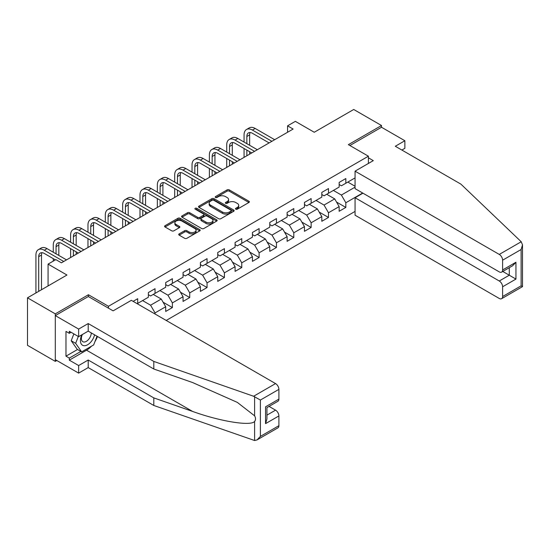 <?xml version="1.0" encoding="UTF-8"?>
<svg xmlns="http://www.w3.org/2000/svg" width="550" height="550" viewBox="0 0 550 550"><rect width="100%" height="100%" fill="white"/><g stroke="black" fill="none" stroke-linecap="round" stroke-linejoin="round"><path stroke-width="0.82" d="M235.785 209.186A1.079 0.626 0 0 0 237.311 209.186L248.909 202.489A1.547 0.894 0 0 0 249.363 201.864A1.547 0.894 0 0 0 248.909 201.231L229.268 189.887A1.547 0.894 0 0 0 227.081 189.887L215.483 196.584A1.079 0.626 0 0 0 215.167 197.024A1.079 0.626 0 0 0 215.483 197.464A1.079 0.626 0 0 0 217.016 197.464L218.515 196.597A4.936 2.853 0 0 1 225.5 196.597L227.136 197.546A4.936 2.853 0 0 1 228.58 199.561A4.936 2.853 0 0 1 227.136 201.575L225.637 202.441A1.079 0.626 0 0 0 225.321 202.881A1.079 0.626 0 0 0 225.637 203.328A1.079 0.626 0 0 0 227.164 203.328L228.663 202.462A4.936 2.853 0 0 1 235.647 202.462L237.284 203.404A4.936 2.853 0 0 1 238.734 205.418A4.936 2.853 0 0 1 237.284 207.439L235.785 208.306A1.079 0.626 0 0 0 235.469 208.746A1.079 0.626 0 0 0 235.785 209.186L235.785 208.306M179.169 233.867A1.547 0.894 0 0 0 178.716 234.499A1.547 0.894 0 0 0 179.169 235.132L184.683 238.315A1.547 0.894 0 0 0 186.863 238.315L199.746 230.876A1.547 0.894 0 0 0 200.193 230.244A1.547 0.894 0 0 0 199.746 229.618L180.097 218.274A1.547 0.894 0 0 0 177.918 218.274L165.034 225.713A1.547 0.894 0 0 0 164.588 226.339A1.547 0.894 0 0 0 165.034 226.971L171.696 230.814A1.547 0.894 0 0 0 173.876 230.814L179.389 227.631A1.547 0.894 0 0 0 179.843 226.999A1.547 0.894 0 0 0 179.389 226.373L176.089 224.469A4.132 2.386 0 0 1 174.879 222.778A4.132 2.386 0 0 1 177.43 220.577A4.132 2.386 0 0 1 181.926 221.093L194.858 228.559A4.132 2.386 0 0 1 196.068 230.244A4.132 2.386 0 0 1 193.518 232.451A4.132 2.386 0 0 1 189.021 231.935L186.863 230.691A1.547 0.894 0 0 0 184.683 230.691L179.169 233.867L179.169 235.132M401.871 150.047L404.869 148.314L404.869 140.738L381.521 127.256L381.521 125.524L353.726 109.478L314.256 132.261L295.35 121.351L287.567 125.847L293.129 129.051L61.414 262.831L55.852 259.621L48.07 264.117L48.07 285.945M88.433 296.601L88.433 294.738L55.296 313.864L27.5 297.818L66.969 275.028L48.07 264.117M88.433 294.738L108.446 306.295L368.404 156.207L368.404 163.46M381.521 125.524L348.391 144.65L368.404 156.207M218.625 218.714A1.547 0.894 0 0 0 220.804 218.714L233.688 211.282A1.547 0.894 0 0 0 234.135 210.65A1.547 0.894 0 0 0 233.688 210.018L214.039 198.681A1.547 0.894 0 0 0 211.86 198.681L198.976 206.113A1.547 0.894 0 0 0 198.529 206.745A1.547 0.894 0 0 0 198.976 207.371L218.625 218.714M195.649 209.419A1.079 0.626 0 0 1 196.742 209.571L196.742 208.285L216.714 219.821A1.547 0.894 0 0 1 217.167 220.447A1.547 0.894 0 0 1 216.714 221.079L203.837 228.511A1.547 0.894 0 0 1 201.651 228.511L182.009 217.174L187.522 214.012L187.522 212.733L182.009 215.909A1.547 0.894 0 0 0 181.555 216.542A1.547 0.894 0 0 0 182.009 217.174L182.009 215.909M187.522 214.012A1.547 0.894 0 0 1 189.702 214.012L189.702 212.733A1.547 0.894 0 0 0 187.522 212.733M189.702 212.733L197.67 217.333A1.547 0.894 0 0 0 199.849 217.333L203.507 215.222A1.547 0.894 0 0 0 203.961 214.589A1.547 0.894 0 0 0 203.507 213.957L195.216 209.172A1.079 0.626 0 0 1 194.899 208.732A1.079 0.626 0 0 1 195.566 208.154A1.079 0.626 0 0 1 196.742 208.285M55.296 313.864L55.296 361.371L27.5 345.324L27.5 297.818M108.446 308.151L108.446 306.295M166.21 320.444L355.059 211.413M355.059 177.904L345.833 183.232L345.833 178.544L339.157 182.401L339.157 187.083L328.488 193.249L328.488 188.561L321.812 192.411L321.812 197.099L311.142 203.259L311.142 198.577L304.466 202.428L304.466 207.116L293.796 213.276L293.796 208.587L287.121 212.438L287.121 217.126L276.451 223.293L276.451 218.604L269.775 222.454L269.775 227.143L259.105 233.303L259.105 228.614L252.436 232.471L252.436 237.153L241.759 243.32L241.759 238.631L235.091 242.481L235.091 247.17L224.414 253.33L224.414 248.648L217.745 252.498L217.745 257.187L207.068 263.347L207.068 258.658L200.399 262.515L200.399 267.197L189.722 273.364L189.722 268.675L183.054 272.525L183.054 277.214L172.377 283.374L172.377 278.692L165.708 282.542L165.708 287.224L155.031 293.391L155.031 288.702L148.363 292.552L148.363 297.241L137.686 303.401L137.686 298.719L133.127 301.352M362.677 193.022L345.833 202.751L345.833 207.433L339.157 211.282L339.157 206.601L328.488 212.761L328.488 217.449L321.812 221.299L321.812 216.611L311.142 222.778L311.142 227.459L304.466 231.316L304.466 226.627L293.796 232.788L293.796 237.476L287.121 241.326L287.121 236.644L276.451 242.804L276.451 247.493L269.775 251.343L269.775 246.654L259.105 252.821L259.105 257.503L252.436 261.36L252.436 256.671L241.759 262.831L241.759 267.52L235.091 271.37L235.091 266.688L224.414 272.848L224.414 277.537L217.745 281.387L217.745 276.698L207.068 282.865L207.068 287.547L200.399 291.397L200.399 286.715L189.722 292.875L189.722 297.564L183.054 301.414L183.054 296.725L172.377 302.892L172.377 307.574L165.708 311.431L165.708 306.742L155.031 312.902L155.031 313.995M137.686 303.401L137.184 303.689M153.251 294.415L161.26 299.042L150.583 305.202L142.581 300.582M148.363 294.676L150.583 295.955L155.031 293.391M150.583 305.202L155.031 312.902M161.26 299.042L165.708 306.742M170.596 284.405L178.606 289.025L167.929 295.185L159.926 290.565M165.708 284.659L167.929 285.945L172.377 283.374M167.929 295.185L172.377 302.892M178.606 289.025L183.054 296.725M187.942 274.388L195.951 279.008L185.274 285.175L177.272 280.548M183.054 274.643L185.274 275.928L189.722 273.364M185.274 285.175L189.722 292.875M195.951 279.008L200.399 286.715M205.288 264.371L213.297 268.998L202.62 275.158L194.617 270.538M200.399 264.632L202.62 265.911L207.068 263.347M202.62 275.158L207.068 282.865M213.297 268.998L217.745 276.698M222.633 254.361L230.643 258.981L219.966 265.141L211.963 260.521M217.745 254.616L219.966 255.901L224.414 253.33M219.966 265.141L224.414 272.848M230.643 258.981L235.091 266.688M239.979 244.344L247.988 248.964L237.311 255.131L229.309 250.511M235.091 244.599L237.311 245.884L241.759 243.32M237.311 255.131L241.759 262.831M247.988 248.964L252.436 256.671M257.324 234.334L265.334 238.954L254.657 245.114L246.654 240.494M252.436 234.589L254.657 235.874L259.105 233.303M254.657 245.114L259.105 252.821M265.334 238.954L269.775 246.654M274.67 224.317L282.679 228.938L272.002 235.104L263.993 230.478M269.775 224.572L272.002 225.857L276.451 223.293M272.002 235.104L276.451 242.804M282.679 228.938L287.121 236.644M292.016 214.301L300.018 218.928L289.348 225.087L281.339 220.468M287.121 214.562L289.348 215.841L293.796 213.276M289.348 225.087L293.796 232.788M300.018 218.928L304.466 226.627M309.361 204.291L317.364 208.911L306.694 215.071L298.684 210.451M304.466 204.545L306.694 205.831L311.142 203.259M306.694 215.071L311.142 222.778M317.364 208.911L321.812 216.611M326.707 194.274L334.709 198.894L324.039 205.061L316.03 200.434M321.812 194.528L324.039 195.814L328.488 193.249M324.039 205.061L328.488 212.761M334.709 198.894L339.157 206.601M355.059 187.151L341.385 195.044L333.376 190.424M347.834 182.077L355.059 186.251M339.157 184.518L341.385 185.804L345.833 183.232M341.385 195.044L345.833 202.751M55.296 361.371L56.801 360.504M287.567 125.847L287.567 132.261M336.545 202.077L345.833 207.433M319.199 212.087L328.488 217.449M301.854 222.104L311.142 227.459M284.508 232.114L293.796 237.476M267.163 242.131L276.451 247.493M249.817 252.147L259.105 257.503M232.478 262.157L241.759 267.52M215.133 272.174L224.414 277.537M197.787 282.191L207.068 287.547M180.441 292.201L189.722 297.564M163.096 302.218L172.377 307.574M236.218 209.337L237.284 208.718A4.936 2.853 0 0 0 238.734 206.704L238.734 205.418M228.58 199.561L228.58 200.846A4.936 2.853 0 0 1 227.136 202.861L226.071 203.479M248.889 202.503L229.268 191.173A1.547 0.894 0 0 0 227.081 191.173L215.916 197.615M233.667 211.289L214.039 199.959A1.547 0.894 0 0 0 211.86 199.959L198.997 207.384M230.959 211.09A1.079 0.626 0 0 0 231.275 210.65A1.079 0.626 0 0 0 230.959 210.21L213.709 200.255A1.079 0.626 0 0 0 212.183 200.255L210.602 201.169A4.936 2.853 0 0 0 209.158 203.184A4.936 2.853 0 0 0 210.602 205.198L222.393 212.004A4.936 2.853 0 0 0 229.377 212.004L230.959 211.09L230.959 212.376A1.079 0.626 0 0 0 231.275 211.936L231.275 210.65M209.158 203.184L209.158 204.469A4.936 2.853 0 0 0 210.602 206.484L210.602 205.198M230.959 212.376L229.377 213.29A4.936 2.853 0 0 1 222.393 213.29L210.602 206.484M189.702 214.012L197.67 218.611A1.547 0.894 0 0 0 199.849 218.611L203.507 216.501A1.547 0.894 0 0 0 203.961 215.875L203.961 214.589M196.742 209.571L216.693 221.093M205.934 222.104A4.132 2.386 0 0 0 210.437 222.619A4.132 2.386 0 0 0 212.988 220.419A4.132 2.386 0 0 0 211.778 218.735L207.219 216.102A1.547 0.894 0 0 0 205.033 216.102L201.383 218.212A1.547 0.894 0 0 0 200.929 218.845A1.547 0.894 0 0 0 201.383 219.471L205.934 222.104L205.934 223.389A4.132 2.386 0 0 0 210.437 223.905A4.132 2.386 0 0 0 212.988 221.698L212.988 220.419M200.929 218.845L200.929 220.124A1.547 0.894 0 0 0 201.383 220.756L201.383 219.471M205.934 223.389L201.383 220.756M196.068 230.244L196.068 231.529A4.132 2.386 0 0 1 193.518 233.736A4.132 2.386 0 0 1 189.021 233.214L186.863 231.969A1.547 0.894 0 0 0 184.683 231.969L179.19 235.139M174.879 222.778L174.879 224.063A4.132 2.386 0 0 0 176.089 225.748L176.089 224.469M179.369 227.645L176.089 225.748M199.726 230.89L180.097 219.56A1.547 0.894 0 0 0 177.918 219.56L165.055 226.985M244.069 142.072L244.069 134.881A11.791 6.806 60 0 1 246.517 129.484L249.294 127.882A11.791 6.806 60 0 1 255.193 128.459L274.67 139.707M246.517 129.484A11.791 6.806 60 0 1 252.409 130.068L271.893 141.316M269.108 142.917L252.409 133.279A7.865 4.537 -120 0 0 248.476 132.887A7.865 4.537 -120 0 0 246.854 136.489L246.854 143.674M250.126 132.522A7.865 4.537 -120 0 0 249.631 134.881L249.631 145.282M246.854 150.095L246.854 155.774M249.631 151.704L249.631 154.165M244.069 157.376L244.069 148.493M81.826 334.819A10.223 5.899 120 0 0 84.04 345.709A10.223 5.899 120 0 0 94.573 334.812M82.376 334.503A6.999 4.042 120 0 0 82.837 341.701A6.999 4.042 120 0 0 83.861 342.018A6.999 4.042 120 0 0 91.286 332.908M97.034 336.229L93.658 344.939L81.648 351.869L77.206 349.298L71.198 340.759L73.865 333.898M81.648 351.869L75.646 343.331L78.313 336.462M71.198 340.759L75.646 343.331M521.221 241.752L522.5 244.86L521.118 249.514L502.604 260.198A4.716 2.723 -120 0 0 499.269 254.423L521.221 241.752L460.907 184.133L395.312 146.259L404.869 140.738M362.952 193.181L355.059 197.739L355.059 215.201L499.269 298.464A4.716 2.723 -120 0 0 501.627 298.691A4.716 2.723 -120 0 0 502.604 296.532L502.604 286.777A4.716 2.723 -120 0 0 499.269 281.002L509.279 275.22L515.948 279.077L502.604 286.777M355.059 197.739L499.269 281.002M368.404 157.809L373.292 160.634L355.059 171.167L355.059 188.623L499.269 271.886A4.716 2.723 -120 0 0 501.627 272.119A4.716 2.723 -120 0 0 502.604 269.961L502.604 260.198M355.059 171.167L499.269 254.423M381.521 127.256L349.889 145.516M502.762 271.459L509.279 275.22L509.279 267.706M502.604 269.961L515.948 262.254L512.614 265.774L501.627 272.119M502.604 296.532L521.118 285.849L521.819 286.254M91.444 346.218A17.689 10.216 -60 0 1 86.542 350.199L69.307 360.154L78.643 365.544L88.206 360.023L153.808 397.897L153.808 405.474L254.609 440.522L257.049 439.904L260.384 436.384L278.898 425.693A4.716 2.723 60 0 1 277.922 427.852L257.049 439.904M153.808 397.897L192.583 411.428C220.131 421.431 250.986 426.401 254.609 421.417C255.819 419.891 255.819 418.027 254.609 415.821L237.284 402.366L192.583 382.539L153.808 369.009L88.206 331.134L78.643 336.655L69.307 331.265L69.307 333.321L65.972 331.389L65.972 356.173L69.307 358.098L80.871 351.423M78.643 365.544L78.643 373.12L55.296 359.638L55.296 315.597L88.323 296.532L113.114 310.853L131.347 300.321L275.557 383.584A4.716 2.723 60 0 1 278.898 389.359L278.898 399.114A4.716 2.723 60 0 1 277.922 401.273L266.936 407.619L266.936 418.99L265.554 423.638L265.554 406.821C267.355 407.859 267.355 407.859 265.554 406.821L278.898 399.114M88.206 360.023L88.206 367.599L78.643 373.12M153.808 405.474L88.206 367.599M278.898 389.359L260.384 400.049L253.612 396.254L153.808 361.433L88.206 323.558L78.643 329.079L78.643 336.655M78.643 329.079L55.296 315.597M69.307 360.154L69.307 358.098M88.206 323.558L88.206 331.134M153.808 361.433L153.808 369.009M266.936 415.14L275.557 410.156A4.716 2.723 60 0 1 278.898 415.938L278.898 425.693M275.557 410.156L269.046 406.395M97.467 336.483A17.689 10.216 -60 0 1 94.958 341.584M71.088 332.289L69.307 333.321M65.972 356.173L77.536 349.491M226.724 152.089L226.724 144.897A11.791 6.806 60 0 1 229.171 139.501L231.949 137.892A11.791 6.806 60 0 1 237.847 138.476L257.324 149.724M229.171 139.501A11.791 6.806 60 0 1 235.063 140.085L254.547 151.326M251.762 152.934L235.063 143.289A7.865 4.537 -120 0 0 231.137 142.904A7.865 4.537 -120 0 0 229.508 146.499L229.508 153.691M232.781 142.539A7.865 4.537 -120 0 0 232.286 144.897L232.286 155.292M229.508 160.112L229.508 165.784M232.286 161.714L232.286 164.182M226.724 167.392L226.724 158.503M209.378 162.099L209.378 154.907A11.791 6.806 60 0 1 211.826 149.511L214.603 147.909A11.791 6.806 60 0 1 220.502 148.493L239.979 159.741M211.826 149.511A11.791 6.806 60 0 1 217.718 150.095L237.201 161.343M234.424 162.944L217.718 153.306A7.865 4.537 -120 0 0 213.792 152.914A7.865 4.537 -120 0 0 212.163 156.516L212.163 163.708M215.435 152.556A7.865 4.537 -120 0 0 214.94 154.907L214.94 165.309M212.163 170.122L212.163 175.801M214.94 171.731L214.94 174.192M209.378 177.403L209.378 168.52M192.032 172.116L192.032 164.924A11.791 6.806 60 0 1 194.48 159.528L197.258 157.919A11.791 6.806 60 0 1 203.156 158.503L222.633 169.751M194.48 159.528A11.791 6.806 60 0 1 200.372 160.112L219.856 171.359M217.078 172.961L200.372 163.322A7.865 4.537 -120 0 0 196.446 162.931A7.865 4.537 -120 0 0 194.817 166.533L194.817 173.718M198.089 162.566A7.865 4.537 -120 0 0 197.594 164.924L197.594 175.326M194.817 180.139L194.817 185.811M197.594 181.741L197.594 184.209M192.032 187.419L192.032 178.537M174.694 182.126L174.694 174.941A11.791 6.806 60 0 1 177.134 169.537L179.912 167.936A11.791 6.806 60 0 1 185.811 168.52L205.288 179.768M177.134 169.537A11.791 6.806 60 0 1 183.026 170.122L202.51 181.369M199.732 182.978L183.026 173.333A7.865 4.537 -120 0 0 179.101 172.947A7.865 4.537 -120 0 0 177.471 176.543L177.471 183.734M180.744 172.583A7.865 4.537 -120 0 0 180.249 174.941L180.249 185.336M177.471 190.156L177.471 195.827M180.249 191.758L180.249 194.226M174.694 197.429L174.694 188.547M157.348 192.143L157.348 184.951A11.791 6.806 60 0 1 159.789 179.554L162.566 177.952A11.791 6.806 60 0 1 168.465 178.537L187.942 189.778M159.789 179.554A11.791 6.806 60 0 1 165.688 180.139L185.164 191.386M182.387 192.988L165.688 183.349A7.865 4.537 -120 0 0 161.755 182.958A7.865 4.537 -120 0 0 160.126 186.56L160.126 193.744M163.398 182.593A7.865 4.537 -120 0 0 162.903 184.951L162.903 195.353M160.126 200.166L160.126 205.844M162.903 201.774L162.903 204.236M157.348 207.446L157.348 198.564M140.002 202.159L140.002 194.968A11.791 6.806 60 0 1 142.443 189.571L145.221 187.962A11.791 6.806 60 0 1 151.119 188.547L170.596 199.794M142.443 189.571A11.791 6.806 60 0 1 148.342 190.156L167.819 201.396M165.041 203.005L148.342 193.359A7.865 4.537 -120 0 0 144.409 192.974A7.865 4.537 -120 0 0 142.78 196.57L142.78 203.761M146.053 192.61A7.865 4.537 -120 0 0 145.558 194.968L145.558 205.37M142.78 210.183L142.78 215.854M145.558 211.784L145.558 214.252M140.002 217.463L140.002 208.574M122.657 212.169L122.657 204.985A11.791 6.806 60 0 1 125.098 199.581L127.875 197.979A11.791 6.806 60 0 1 133.774 198.564L153.251 209.811M125.098 199.581A11.791 6.806 60 0 1 130.996 200.166L150.473 211.413M147.696 213.022L130.996 203.376A7.865 4.537 -120 0 0 127.064 202.984A7.865 4.537 -120 0 0 125.434 206.587L125.434 213.778M128.707 202.627A7.865 4.537 -120 0 0 128.212 204.985L128.212 215.38M125.434 220.192L125.434 225.871M128.212 221.801L128.212 224.262M122.657 227.473L122.657 218.591M105.311 222.186L105.311 214.995A11.791 6.806 60 0 1 107.752 209.598L110.529 207.989A11.791 6.806 60 0 1 116.428 208.574L135.905 219.821M107.752 209.598A11.791 6.806 60 0 1 113.651 210.183L133.127 221.43M130.35 223.032L113.651 213.393A7.865 4.537 -120 0 0 109.718 213.001A7.865 4.537 -120 0 0 108.089 216.604L108.089 223.788M111.361 212.637A7.865 4.537 -120 0 0 110.866 214.995L110.866 225.397M108.089 230.209L108.089 235.881M110.866 231.811L110.866 234.279M105.311 237.49L105.311 228.607M87.966 232.203L87.966 225.012A11.791 6.806 60 0 1 90.406 219.608L93.184 218.006A11.791 6.806 60 0 1 99.083 218.591L118.559 229.838M90.406 219.608A11.791 6.806 60 0 1 96.305 220.192L115.782 231.44M113.004 233.049L96.305 223.403A7.865 4.537 -120 0 0 92.373 223.018A7.865 4.537 -120 0 0 90.743 226.614L90.743 233.805M94.016 222.654A7.865 4.537 -120 0 0 93.521 225.012L93.521 235.407M90.743 240.226L90.743 245.898M93.521 241.828L93.521 244.296M87.966 247.5L87.966 238.617M70.62 242.213L70.62 235.022A11.791 6.806 60 0 1 73.061 229.625L75.838 228.023A11.791 6.806 60 0 1 81.737 228.607L101.221 239.848M73.061 229.625A11.791 6.806 60 0 1 78.959 230.209L98.436 241.457M95.659 243.059L78.959 233.42A7.865 4.537 -120 0 0 75.027 233.028A7.865 4.537 -120 0 0 73.398 236.631L73.398 243.822M76.67 232.671A7.865 4.537 -120 0 0 76.175 235.022L76.175 245.424M73.398 250.236L73.398 255.915M76.175 251.845L76.175 254.306M70.62 257.517L70.62 248.634M53.274 252.23L53.274 245.039A11.791 6.806 60 0 1 55.715 239.642L58.492 238.033A11.791 6.806 60 0 1 64.391 238.617L83.875 249.865M55.715 239.642A11.791 6.806 60 0 1 61.614 240.226L81.091 251.474M78.313 253.076L61.614 243.437A7.865 4.537 -120 0 0 57.681 243.045A7.865 4.537 -120 0 0 56.052 246.641L56.052 253.832M59.324 242.681A7.865 4.537 -120 0 0 58.829 245.039L58.829 255.441M53.274 261.113L53.274 258.644M35.929 292.951L35.929 255.056A11.791 6.806 60 0 1 38.369 249.652L41.147 248.05A11.791 6.806 60 0 1 47.046 248.634L66.529 259.882M38.369 249.652A11.791 6.806 60 0 1 44.268 250.236L63.745 261.484M55.406 259.882L44.268 253.447A7.865 4.537 -120 0 0 40.336 253.062A7.865 4.537 -120 0 0 38.706 256.657L38.706 291.349M41.979 252.697A7.865 4.537 -120 0 0 41.491 255.056L41.491 289.74M237.284 208.718L237.284 207.439M225.637 203.328L225.637 202.441M227.136 202.861L227.136 201.575M215.483 197.464L215.483 196.584M227.081 191.173L227.081 189.887M229.268 191.173L229.268 189.887M248.909 202.489L248.909 201.231M198.976 207.371L198.976 206.113M211.86 199.959L211.86 198.681M214.039 199.959L214.039 198.681M233.688 211.282L233.688 210.018M222.393 213.29L222.393 212.004M229.377 213.29L229.377 212.004M197.67 218.611L197.67 217.333M199.849 218.611L199.849 217.333M203.507 216.501L203.507 215.222M216.714 221.079L216.714 219.821M184.683 231.969L184.683 230.691M186.863 231.969L186.863 230.691M189.021 233.214L189.021 231.935M179.389 227.631L179.389 226.373M165.034 226.971L165.034 225.713M177.918 219.56L177.918 218.274M180.097 219.56L180.097 218.274M199.746 230.876L199.746 229.618M255.193 128.459L252.409 130.068M249.631 134.881L246.854 136.489M521.118 285.849L521.118 249.514M515.948 262.254L515.948 279.077M254.609 440.522L254.609 421.417M254.609 415.821L254.609 396.715M260.384 400.049L260.384 436.384M278.898 415.938L265.554 423.638M253.612 396.254L275.557 383.584M86.542 350.199L192.583 411.428M237.847 138.476L235.063 140.085M232.286 144.897L229.508 146.499M220.502 148.493L217.718 150.095M214.94 154.907L212.163 156.516M203.156 158.503L200.372 160.112M197.594 164.924L194.817 166.533M185.811 168.52L183.026 170.122M180.249 174.941L177.471 176.543M168.465 178.537L165.688 180.139M162.903 184.951L160.126 186.56M151.119 188.547L148.342 190.156M145.558 194.968L142.78 196.57M133.774 198.564L130.996 200.166M128.212 204.985L125.434 206.587M116.428 208.574L113.651 210.183M110.866 214.995L108.089 216.604M99.083 218.591L96.305 220.192M93.521 225.012L90.743 226.614M81.737 228.607L78.959 230.209M76.175 235.022L73.398 236.631M64.391 238.617L61.614 240.226M58.829 245.039L56.052 246.641M47.046 248.634L44.268 250.236M41.491 255.056L38.706 256.657M522.5 244.86L522.5 286.646L501.627 298.691"/></g></svg>
